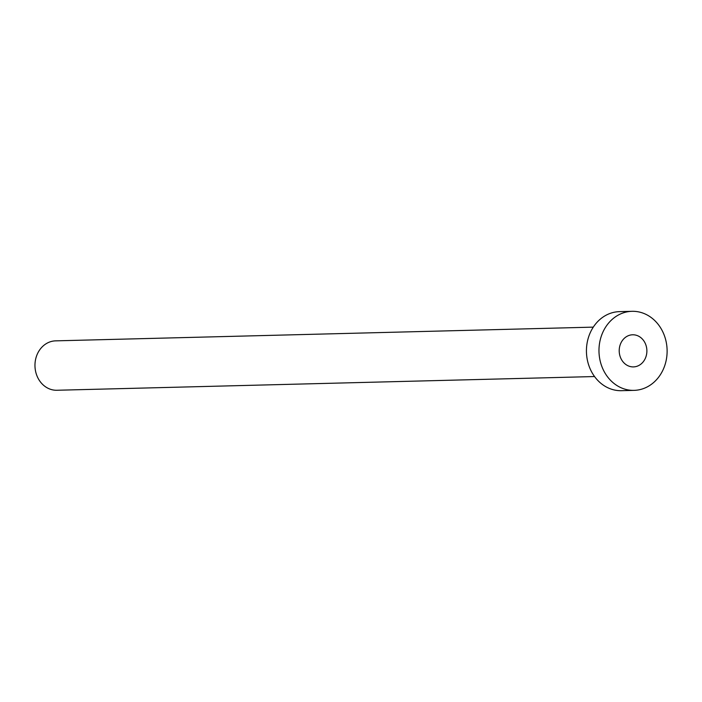 <?xml version="1.0" encoding="UTF-8"?>
<svg xmlns="http://www.w3.org/2000/svg" width="702" height="702" viewBox="0 0 702 702"><rect width="100%" height="100%" fill="white"/><g stroke="black" fill="none" stroke-linecap="round" stroke-linejoin="round"><path stroke-width="1.05" d="M619.296 352.536A16.067 13.838 88.5 0 0 633.458 366.9A16.067 13.838 88.5 0 0 646.796 349.148A16.067 13.838 88.5 0 0 632.634 334.784A16.067 13.838 88.5 0 0 619.296 352.536M594.55 376.544L56.888 390.259A24.71 21.297 -91.5 0 1 35.1 368.164A24.71 21.297 -91.5 0 1 55.625 340.856L593.287 327.132M634.055 390.365L621.516 390.689A39.54 34.073 -91.5 0 1 586.653 355.335A39.54 34.073 -91.5 0 1 619.497 311.635L632.037 311.311A39.54 34.073 -91.5 0 1 666.9 346.665A39.54 34.073 -91.5 0 1 634.055 390.365A39.54 34.073 -91.5 0 1 599.192 355.01A39.54 34.073 -91.5 0 1 632.037 311.311"/></g></svg>
